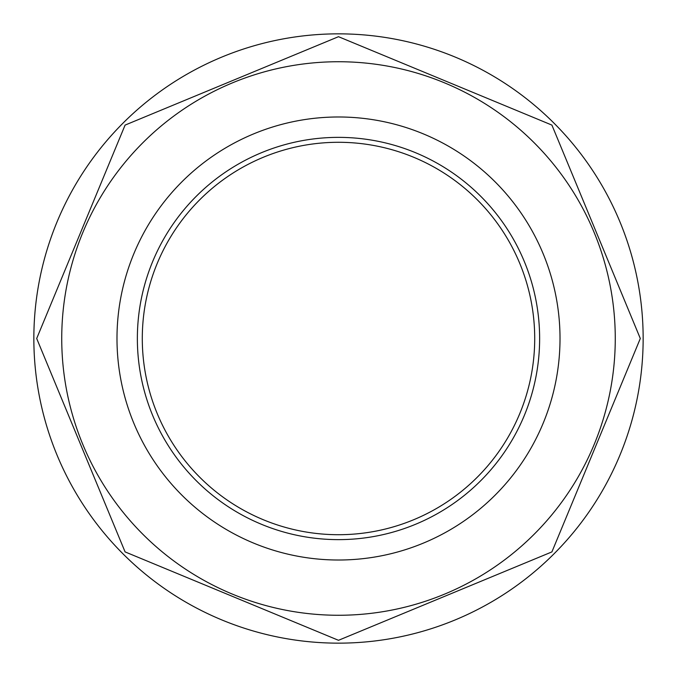 <?xml version="1.0" encoding="UTF-8"?>
<svg xmlns="http://www.w3.org/2000/svg" width="677" height="677" viewBox="0 0 677 677"><rect width="100%" height="100%" fill="white"/><g stroke="black" fill="none" stroke-linecap="round" stroke-linejoin="round"><path stroke-width="1.02" d="M338.5 640.307L551.907 551.907L640.307 338.5L551.907 125.093L338.5 36.693L125.093 125.093L36.693 338.5L125.093 551.907L338.5 640.307M142.288 338.5A196.212 196.212 0 0 1 338.5 142.288A196.212 196.212 0 0 1 534.712 338.5A196.212 196.212 0 0 1 338.5 534.712A196.212 196.212 0 0 1 142.288 338.5M560.014 338.5A221.514 221.514 0 0 1 227.743 530.336A221.514 221.514 0 0 1 227.743 146.664A221.514 221.514 0 0 1 560.014 338.5M539.628 338.5A201.128 201.128 0 0 0 237.932 164.316A201.128 201.128 0 0 0 237.932 512.684A201.128 201.128 0 0 0 539.628 338.5M338.5 643.15A304.65 304.65 0 0 0 602.335 186.175A304.65 304.65 0 0 0 74.665 186.175A304.65 304.65 0 0 0 338.5 643.15M338.5 615.266A276.766 276.766 0 0 0 578.183 200.113A276.766 276.766 0 0 0 98.817 200.113A276.766 276.766 0 0 0 338.5 615.266"/></g></svg>
